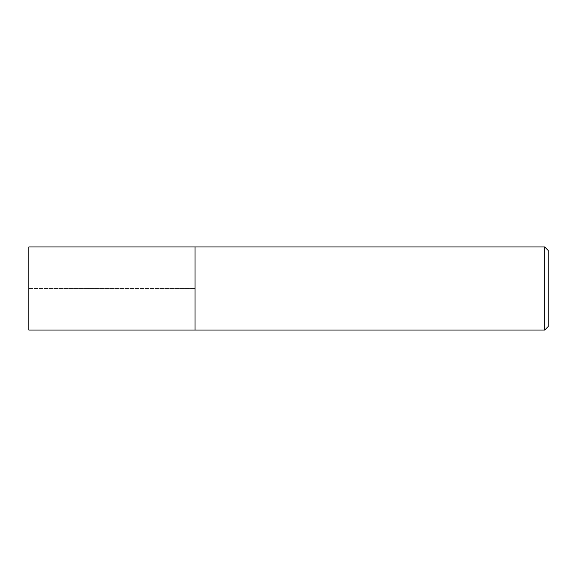 <?xml version="1.0" encoding="UTF-8"?>
<svg xmlns="http://www.w3.org/2000/svg" width="577" height="577" viewBox="0 0 577 577"><rect width="100%" height="100%" fill="white"/><g stroke="black" fill="none" stroke-linecap="round" stroke-linejoin="round"><path stroke-width="0.43" stroke-dasharray="2.88 2.16" d="M195.026 246.956L195.026 330.044L195.026 246.956M28.85 330.044L28.85 246.956M544.688 246.956L544.688 330.044M548.15 250.418L548.15 326.582M28.85 288.5L195.026 288.5L28.85 288.5"/><path stroke-width="0.87" d="M195.026 246.956L28.85 246.956L28.85 330.044L195.026 330.044L195.026 246.956L195.026 330.044L544.688 330.044L544.688 246.956L195.026 246.956M544.688 246.956L548.15 250.418L548.15 326.582L544.688 330.044"/></g></svg>
